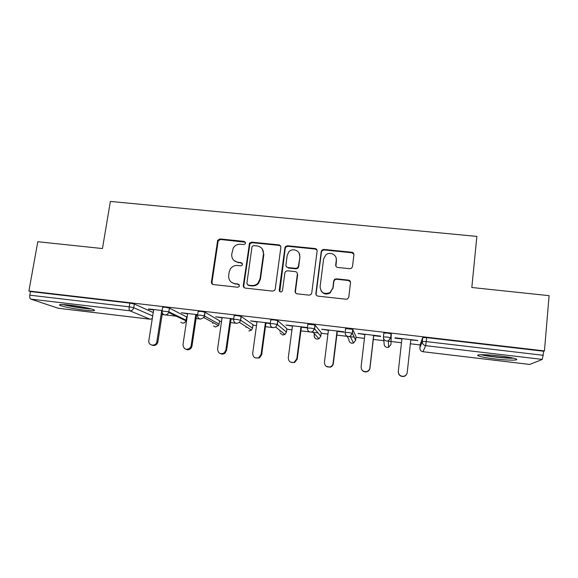 <?xml version="1.0" encoding="UTF-8"?>
<svg xmlns="http://www.w3.org/2000/svg" width="578" height="578" viewBox="0 0 578 578"><rect width="100%" height="100%" fill="white"/><g stroke="black" fill="none" stroke-linecap="round" stroke-linejoin="round"><path stroke-width="0.87" d="M245.513 243.136L244.14 241.38L220.045 238.945L217.675 240.275L211.418 282.013C211.353 283.422 211.996 284.275 213.354 284.564L237.623 287.244L239.097 286.63L239.465 285.807L238.085 284.015L234.935 283.668C230.557 282.729 228.469 280.005 228.671 275.496L229.17 272.05L230.376 268.893C232.168 266.429 234.545 265.295 237.522 265.49L240.665 265.822L242.196 265.129L242.5 264.384L241.127 262.614L237.984 262.282C233.62 261.372 231.54 258.677 231.735 254.204L233.245 247.948C235.008 245.31 237.442 244.075 240.556 244.248L243.685 244.566L245.253 243.808L245.513 243.136M245.361 242.218L220.55 239.487L218.195 240.809L211.96 282.432L212.552 284.318M239.162 284.622L234.935 283.668M242.283 263.337L237.984 262.282M499.645 355.925C486.12 354.292 474.401 354.328 478.454 355.889C481.098 356.893 486.51 357.898 494.681 358.902C507.665 360.491 520.106 360.585 516.024 358.952C513.409 357.955 507.954 356.944 499.645 355.925M70.14 305.162C61.362 304.209 58.017 304.303 60.105 305.437C64.823 307.077 72.741 308.623 83.861 310.061C92.639 311.036 96.02 310.95 94.012 309.801C89.431 308.182 81.476 306.636 70.14 305.162M349.806 268.719L351.467 268.286L352.479 266.624L353.909 254.826C353.938 253.395 353.237 252.535 351.814 252.254L323.875 249.429L322.004 250.043L321.231 251.509L315.877 293.508C315.841 294.946 316.534 295.82 317.951 296.124L346.092 299.231L347.58 298.92L348.78 297.128L350.528 282.714C350.557 281.269 349.856 280.402 348.418 280.106L336.374 278.82L334.713 279.253L333.701 280.915L332.82 288.025L329.937 292.605C324.092 294.693 320.812 292.706 320.111 286.645L323.622 258.973L325.811 254.949C329.879 251.134 337.205 254.847 336.273 260.281L335.702 264.883C335.666 266.314 336.36 267.173 337.783 267.462L349.806 268.719M28.9 291.001L37.787 241.727L102.458 248.547L110.376 201.433L476.864 236.402L471.821 287.504L549.1 295.661L544.44 350.911L28.9 291.001L30.475 291.565L29.825 295.185L129.219 306.817L129.819 303.11L30.475 291.565M280.857 247.413C280.908 246.011 280.236 245.166 278.856 244.884L251.726 242.146L249.508 243.201L243.295 285.525C243.237 286.941 243.894 287.801 245.267 288.09L272.592 291.11L274.471 290.496L275.236 289.036L280.857 247.413M287.541 245.766L315.068 248.54C316.469 248.822 317.156 249.674 317.12 251.09L311.737 293.053L310.74 294.708L309.071 295.141L297.164 293.826C295.763 293.523 295.076 292.656 295.127 291.225L297.359 274.189C297.403 272.765 296.724 271.906 295.322 271.617L287.497 270.786L285.575 271.458L284.86 272.859L282.498 290.546L281.92 291.601C280.359 292.345 279.463 291.868 279.225 290.185L284.911 247.825L285.496 246.568L287.541 245.766L287.858 246.286L315.299 249.06L315.068 248.54M249.739 242.905L249.494 244.653M58.299 308.262L30.779 299.108C29.868 298.58 29.55 297.273 29.825 295.185M544.44 350.911L543.703 351.243L542.316 359.408L529.773 364.436M420.184 344.943L410.351 343.78M401.479 342.74L391.292 341.533M390.909 341.49L388.329 341.186M383.806 340.652L373.301 339.416M364.436 338.368L355.976 337.371M354.191 337.162L349.047 336.555M347.197 336.338L336.829 335.117M327.936 334.07L321.151 333.268M318.008 332.899L311.239 332.097M309.851 331.938L300.885 330.876M291.955 329.828L286.811 329.222M272.635 327.553L265.454 326.7M256.495 325.645L252.94 325.226M235.976 323.225L230.528 322.589M221.533 321.527L219.524 321.289M199.851 318.969L196.094 318.529M187.07 317.466L186.571 317.401M178.356 316.433L165.568 314.931M164.26 314.772L162.143 314.526M148.539 308.941L162.129 310.531M148.481 309.288L153.654 309.887M420.249 344.293L422.713 337.581L426.643 337.631L426.224 341.591L543.363 355.304M543.703 351.243L426.643 337.631M129.819 303.11L134.32 304.021L153.235 312.532M383.409 336.945L383.85 333.058L387.542 333.08L391.277 333.918L390.959 344.474L391.277 333.918M345.117 332.422L345.579 328.6L352.732 329.33L356.055 336.757M307.409 327.964L307.886 324.215L314.938 324.952L321.231 332.682M270.258 323.579L270.757 319.894L273.762 319.851L277.715 320.638L286.883 328.665M231.048 318.955L233.664 319.258L234.177 315.639L236.973 315.574L241.062 316.39L253.012 324.706M197.611 315.01L198.138 311.448L200.725 311.361L204.959 312.207L219.597 320.797M162.086 310.82L162.628 307.315L165.012 307.207L169.383 308.088L186.636 316.939M197.654 314.692L181.319 312.777L187.612 313.868M196.628 314.923L197.539 315.032M233.714 318.911L215.666 316.802L222.06 317.9M270.309 323.196L250.512 320.877L256.993 321.997M265.952 323.044L270.266 323.55M307.46 327.545L285.857 325.017L292.439 326.144M301.362 327.191L307.417 327.899M337.285 331.396L344.018 332.184L343.809 331.794L321.715 329.214L328.391 330.356M373.735 335.666L380.57 336.468L380.512 336.093L358.1 333.47L364.877 334.626M410.763 340.001L417.764 340.456L395.012 337.79L395.005 338.159L401.898 338.961M322.025 329.612L322.069 329.25M358.252 333.853L358.288 333.492M395.005 338.159L395.041 337.798M417.656 340.81L417.692 340.442M233.938 260.476L238.447 262.752M231.316 282.201L235.405 284.073M280.677 246.177L279.196 245.412L252.145 242.681L249.934 243.728L243.743 285.929L244.256 287.721M253.8 245.592L252.261 246.3L251.972 247.03L246.871 283.328L248.258 285.127L251.603 285.496C254.103 285.705 256.249 284.889 258.034 283.061L260.021 278.892L263.46 254.009C263.626 249.515 261.509 246.82 257.123 245.932L253.8 245.592M247.594 284.896L248.258 285.127M262.275 248.952L263.843 254.508L260.418 279.319L258.438 283.473C256.661 285.301 254.522 286.11 252.03 285.9L248.692 285.532M317.04 250.151L315.299 249.06M297.15 272.881L297.648 274.629L295.416 291.615L295.734 293.111M287.858 246.286L285.821 247.088L285.236 248.345L279.795 291.644M299.664 256.625C300.697 250.903 292.685 247.377 288.87 251.842L287.201 255.346L285.915 264.984C285.864 266.4 286.536 267.253 287.931 267.542L295.755 268.365L297.641 267.737L298.4 266.292L299.946 257.123L299.093 253.142M286.464 266.798L287.931 267.542M299.946 257.123L298.681 266.761L297.93 268.199L296.044 268.828L288.249 268.004M336.064 257.766L336.439 260.765L335.919 266.183M320.949 290.626C323.261 294.101 326.317 294.888 330.132 292.995L332.82 288.025M350.499 281.977L348.556 280.532L336.548 279.253L334.886 279.68L333.882 281.341L333 288.429M353.917 254.291L351.937 252.767L324.085 249.949L322.221 250.556L321.447 252.015L316.115 293.891L316.325 295.199M153.705 309.548L148.828 340.68C147.982 345.774 155.93 346.894 156.84 341.808L157.845 342.14C156.79 345.023 154.861 346.034 152.065 345.182M157.895 341.873L162.36 313.11M156.891 341.533L161.717 310.487M187.662 313.522L182.966 344.755C183.905 349.683 186.391 350.622 190.429 347.573L191.13 345.767L191.99 346.085L191.296 347.884C189.88 349.697 188.139 350.203 186.073 349.408M191.99 346.085L196.679 314.577M191.13 345.767L195.79 314.475M222.111 317.553L217.574 349.033C218.101 353.396 220.363 354.654 224.336 352.804L225.854 350.058L226.576 350.362L225.066 353.093C223.635 354.198 222.125 354.386 220.521 353.664M226.576 350.362L231.099 318.608M225.854 350.058L230.347 318.514M257.044 321.643L252.68 353.375C253.012 357.356 255.086 358.779 258.893 357.645L261.083 354.415L261.653 354.697L259.471 357.919L255.397 357.948M261.653 354.697L266.003 322.69M261.083 354.415L265.403 322.618M316.152 249.313L316.173 248.945M292.482 325.79L288.292 357.775C288.53 361.51 290.474 363.027 294.13 362.327L296.817 358.83L297.236 359.097L294.563 362.579L290.647 362.204M297.236 359.097L301.405 326.837M296.817 358.83L300.965 326.78M352.226 252.81L352.262 252.34M328.441 329.995L324.431 362.247C324.619 365.816 326.483 367.384 330.024 366.965C331.758 366.344 332.776 365.13 333.08 363.316L333.34 363.562C333.036 365.375 332.025 366.582 330.298 367.196L326.158 366.293M349.025 280.633L349.076 280.272M348.744 280.561L348.801 280.178M352.501 252.889L352.537 252.441M333.34 363.562L337.328 331.042M333.08 363.316L337.046 331.006M90.016 308.594C84.381 308.493 70.046 306.268 64.541 304.62M63.009 304.534C69.461 306.376 84.908 308.775 91.476 308.97M511.978 357.84L510.605 357.883C503.611 358.013 487.854 356.207 482.601 354.69M493.041 355.246L501.509 356.156M480.99 354.711C487.464 356.424 504.746 358.36 512.556 358.23M364.92 334.265L361.098 366.777C361.264 370.238 363.078 371.849 366.539 371.611C368.439 371.054 369.552 369.804 369.877 367.861L369.978 368.092C369.653 370.028 368.54 371.278 366.654 371.827C364.559 372.189 362.941 371.473 361.785 369.689M369.978 368.092L373.778 335.305M369.877 367.861L373.648 335.291M407.013 373.417C406.464 375.079 405.33 376.105 403.61 376.495C400.214 376.596 398.437 374.963 398.285 371.596L401.934 338.6L398.314 371.379C398.466 374.761 400.251 376.401 403.661 376.3C405.691 375.801 406.876 374.53 407.223 372.478L410.799 339.64M244.581 241.915L244.14 241.38M238.548 284.419L238.085 284.015M241.575 263.084L241.127 262.614M58.046 308.233L150.005 319.193L129.819 310.783L30.779 299.108M150.215 319.208L152.296 318.557M134.32 304.021L133.728 307.713C133.193 309.786 131.885 310.812 129.819 310.783C129.154 310.278 128.952 308.955 129.219 306.817L133.728 307.713L152.7 315.956M542.316 359.408L425.675 345.658L422.966 351.713L529.881 364.451M478.519 355.174L477.934 355.102M422.33 351.576L422.944 351.713C420.885 351.258 419.852 349.986 419.866 347.898L422.294 341.519L422.713 337.581M426.224 341.591L425.675 345.658C423.407 345.167 422.28 343.78 422.294 341.519L426.224 341.591M180.177 317.322L180.076 317.994L180.199 317.329M180.806 322.271L182.511 323.066C184.151 323.138 185.314 322.394 185.986 320.841L168.668 312.503L168.812 311.809L162.05 311.029C161.927 313.168 162.88 314.461 164.903 314.916C166.681 314.996 167.938 314.194 168.668 312.503L168.841 311.824L186.145 320.212L186.665 316.773M169.419 308.103L168.841 311.824L169.383 308.088M212.87 322.488L212.74 323.362M205.031 312.25L204.475 316L219.12 324.114L219.618 320.653M246.17 326.693L246.084 327.314M241.171 316.455L240.643 320.234L252.543 328.08L253.027 324.583M279.99 330.493L279.882 331.317M277.852 320.718L277.346 324.533L286.435 332.09L286.898 328.571M314.367 333.643L314.143 335.377M315.089 325.053L314.605 328.904L320.79 336.165L321.238 332.617M351.886 343.253L353.534 343.014L351.858 343.238C349.842 342.79 348.852 341.54 348.895 339.488L347.103 336.172M352.898 329.453L352.436 333.333L355.629 340.29L356.055 336.714M386.653 347.349L387.166 347.457C385.114 346.995 384.103 345.731 384.132 343.664L383.582 338.549M420.257 344.271L419.866 347.913M186.116 320.371L185.986 320.841C185.372 322.416 184.252 323.16 182.626 323.088M200.169 315.126L197.582 315.191C197.474 317.344 198.449 318.651 200.508 319.114L203.846 317.582L204.475 316L200.169 315.126M215.558 327.011L218.542 325.573L215.457 326.989L213.492 325.956M219.098 324.258L218.542 325.573L203.846 317.582L204.959 312.207M236.438 319.374L233.642 319.417C233.548 321.592 234.545 322.907 236.64 323.377L239.494 322.423L240.643 320.234L236.438 319.374M252.528 328.188L251.488 330.096L239.494 322.423L240.527 320.176L241.062 316.39M248.858 330.97L251.488 330.096L248.937 330.992M273.25 323.68L270.244 323.702C270.164 325.898 271.19 327.227 273.307 327.697L275.742 327.105L277.346 324.533L273.25 323.68M282.779 335.023L284.954 334.46L282.714 335.002L280.07 332.95M286.421 332.184L284.954 334.46L275.742 327.105L277.209 324.46L277.715 320.638M310.624 328.058L307.395 328.058C307.33 330.269 308.377 331.606 310.538 332.083L312.626 331.707L314.605 328.904L310.624 328.058M317.091 339.105L318.969 338.751L317.047 339.091C315.306 338.751 314.331 337.704 314.121 335.948M320.783 336.223L318.969 338.751L312.626 331.707L314.446 328.803L314.938 324.952M348.57 332.502L345.117 332.473C345.066 334.705 346.143 336.056 348.332 336.541L350.152 336.295L352.436 333.333L348.57 332.502M355.629 340.326L353.534 343.014L350.152 336.295L352.262 333.217L352.732 329.33M387.094 337.01L383.409 336.96C383.38 339.207 384.478 340.579 386.704 341.063L388.315 340.904L390.836 337.834L387.094 337.01M391.111 333.781L390.67 337.697L388.315 340.904L388.647 347.299L387.166 347.457L388.647 347.299L390.959 344.474M211.96 282.432L211.418 282.013M217.971 241.51L217.451 240.983M220.55 239.487L220.045 238.945M243.743 285.929L243.295 285.525M249.552 244.718L249.125 244.191M252.145 242.681L251.726 242.146M279.196 245.412L278.856 244.884M252.03 285.9L251.603 285.496M260.418 279.319L260.021 278.892M263.843 254.508L263.46 254.009M295.416 291.615L295.127 291.225M297.648 274.629L297.359 274.189M279.571 290.582L279.225 290.185M285.236 248.345L284.911 247.825M296.044 268.828L295.755 268.365M298.681 266.761L298.4 266.292M335.869 265.353L335.702 264.883M336.439 260.765L336.273 260.281M333.882 281.341L333.701 280.915M336.548 279.253L336.374 278.82M348.556 280.532L348.418 280.106M316.115 293.891L315.877 293.508M321.447 252.015L321.231 251.509M324.085 249.949L323.875 249.429M351.937 252.767L351.814 252.254M60.257 304.555L60.105 305.437M58.226 308.269L150.056 319.208M422.959 351.72L529.802 364.451M150.143 319.215L152.274 318.673M180.979 322.358L182.547 323.08M213.679 326.05L215.486 327.004M212.921 322.517L212.798 323.384M246.25 326.743L246.163 327.35M280.258 333.094L282.736 335.016M280.092 330.58L279.983 331.375M314.273 336.107C314.548 337.776 315.472 338.773 317.062 339.105M314.483 333.766L314.266 335.45M351.438 343.166L351.865 343.253M218.195 240.809L217.675 240.275M249.934 243.728L249.508 243.201M258.438 283.473L258.034 283.061M297.93 268.199L297.641 267.737M285.821 247.088L285.496 246.568M330.132 292.995L329.937 292.605M334.886 279.68L334.713 279.253M322.221 250.556L322.004 250.043M156.84 341.808L157.845 342.14M190.429 347.573L191.296 347.884M224.336 352.804L225.066 353.093M258.893 357.645L259.471 357.919M294.13 362.327L294.563 362.579"/></g></svg>
